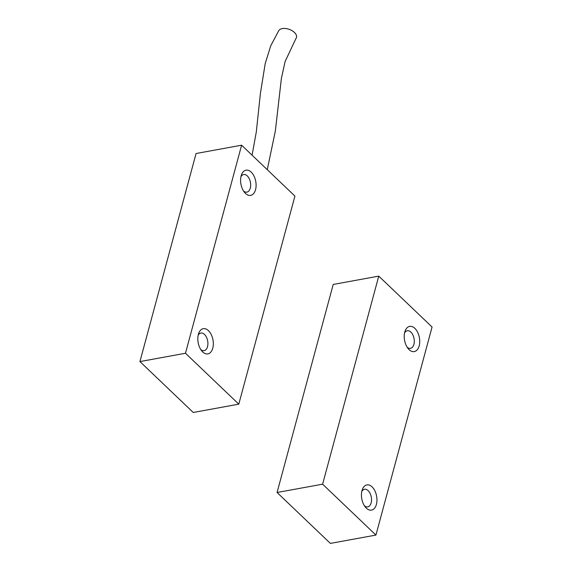 <?xml version="1.0" encoding="UTF-8"?>
<svg xmlns="http://www.w3.org/2000/svg" width="572" height="572" viewBox="0 0 572 572"><rect width="100%" height="100%" fill="white"/><g stroke="black" fill="none" stroke-linecap="round" stroke-linejoin="round"><path stroke-width="0.86" d="M267.267 169.691L275.361 130.924L281.381 78.45L285.092 61.547L295.917 38.567A9.538 5.413 -160.3 0 0 295.023 33.069A9.538 5.413 -160.3 0 0 286.293 28.6A9.538 5.413 -160.3 0 0 278.814 30.538L270.728 45.81L265.201 63.621L260.432 93.243L256.313 131.867L252.088 155.191M202.702 351.944A12.82 7.536 79.6 0 0 212.784 348.176A12.82 7.536 79.6 0 0 208.444 330.637A12.82 7.536 79.6 0 0 198.606 333.612A12.82 7.536 79.6 0 0 201.773 350.936A12.82 7.536 79.6 0 0 202.702 351.944M200.765 349.535A8.945 5.255 79.6 0 0 204.097 350.65A8.945 5.255 79.6 0 0 207.901 343.901A8.945 5.255 79.6 0 0 204.497 334.427A8.945 5.255 79.6 0 0 200.879 333.054A8.945 5.255 79.6 0 0 198.155 335.278M245.474 193.422A12.82 7.536 79.6 0 0 255.555 189.654A12.82 7.536 79.6 0 0 251.215 172.122A12.82 7.536 79.6 0 0 241.377 175.089A12.82 7.536 79.6 0 0 244.544 192.421A12.82 7.536 79.6 0 0 245.474 193.422M243.536 191.019A8.945 5.255 79.6 0 0 246.868 192.128A8.945 5.255 79.6 0 0 250.672 185.378A8.945 5.255 79.6 0 0 247.268 175.904A8.945 5.255 79.6 0 0 243.651 174.539A8.945 5.255 79.6 0 0 240.926 176.755M241.613 145.195L196.067 153.518L139.933 361.575L193.243 412.476L238.789 404.154L294.93 196.096L241.613 145.195L185.478 353.253L238.789 404.154M185.478 353.253L139.933 361.575M414.843 328.335A12.82 7.536 79.6 0 0 405.005 331.31A12.82 7.536 79.6 0 0 408.172 348.634A12.82 7.536 79.6 0 0 409.102 349.635A12.82 7.536 79.6 0 0 419.183 345.867A12.82 7.536 79.6 0 0 414.843 328.335M407.164 347.233A8.945 5.255 79.6 0 0 410.496 348.348A8.945 5.255 79.6 0 0 414.3 341.598A8.945 5.255 79.6 0 0 410.896 332.118A8.945 5.255 79.6 0 0 407.278 330.752A8.945 5.255 79.6 0 0 404.561 332.975M372.072 486.858A12.82 7.536 79.6 0 0 362.233 489.825A12.82 7.536 79.6 0 0 365.401 507.149A12.82 7.536 79.6 0 0 366.33 508.158A12.82 7.536 79.6 0 0 376.412 504.39A12.82 7.536 79.6 0 0 372.072 486.858M364.393 505.755A8.945 5.255 79.6 0 0 367.724 506.863A8.945 5.255 79.6 0 0 371.528 500.114A8.945 5.255 79.6 0 0 368.125 490.64A8.945 5.255 79.6 0 0 364.507 489.274A8.945 5.255 79.6 0 0 361.783 491.491M277.07 492.499L330.387 543.4L375.933 535.077L432.067 327.02L378.757 276.126L333.211 284.448L277.07 492.499L322.615 484.184L375.933 535.077M378.757 276.126L322.615 484.184"/></g></svg>
